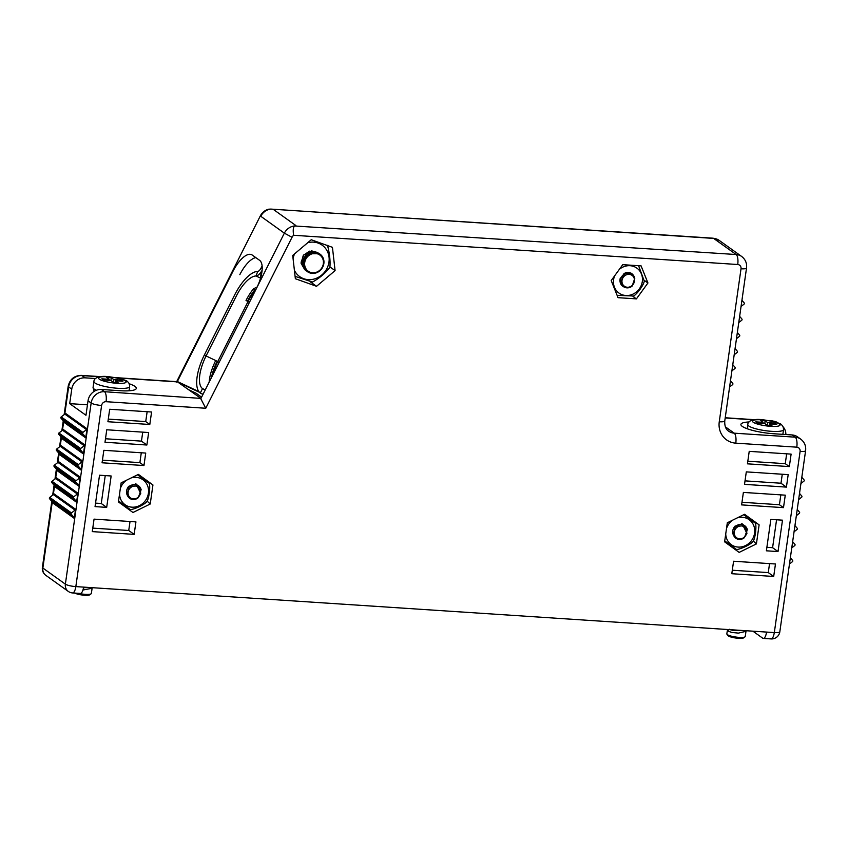 <?xml version="1.0" encoding="UTF-8"?>
<svg xmlns="http://www.w3.org/2000/svg" width="848" height="848" viewBox="0 0 848 848"><rect width="100%" height="100%" fill="white"/><g stroke="black" fill="none" stroke-linecap="round" stroke-linejoin="round"><path stroke-width="1.27" d="M770.991 638.915L763.306 638.406A8.3 2.904 -86.2 0 1 762.702 638.184L752.907 631.177M763.306 638.406A8.3 2.904 -86.2 0 0 766.56 632.078L83.592 587.113A8.3 2.904 93.8 0 1 80.337 593.452L72.578 592.943A8.3 2.904 93.8 0 0 75.832 586.604L83.592 587.113M792.106 434.95L795.223 437.176A12.444 11.395 -54.4 0 1 800.745 439.137L797.629 436.9A12.444 11.395 125.6 0 0 792.106 434.95L773.683 433.741A24.889 4.94 -171.9 0 1 740.908 424.413A24.889 4.94 -171.9 0 1 749.07 421.954M766.56 632.078L774.319 632.587L800.099 451.454A4.145 3.795 125.6 0 0 796.791 447.172L735.788 443.154A20.744 18.995 -54.4 0 1 719.263 421.753L741.025 268.795A4.145 3.795 125.6 0 0 737.728 264.512A8.3 2.904 -86.2 0 0 736.159 254.527L713.645 238.415L270.883 209.085A12.444 11.395 125.6 0 0 260.76 216.272L284.356 233.158A12.444 11.395 -54.4 0 1 294.489 225.971L736.159 254.527A12.444 11.395 -54.4 0 1 741.682 256.478L719.168 240.376A12.444 11.395 125.6 0 0 719.115 240.334A12.444 11.395 125.6 0 0 713.645 238.415A8.3 2.904 -86.2 0 0 713.041 238.193L719.115 240.334M790.357 557.804L792.594 560.401A0.912 0.837 125.6 0 1 792.403 561.715L789.477 563.984M792.647 541.702L794.883 544.299A0.912 0.837 125.6 0 1 794.693 545.614L791.767 547.882M794.936 525.601L797.173 528.209A0.912 0.837 125.6 0 1 796.982 529.512L794.057 531.781M797.226 509.5L799.463 512.107A0.912 0.837 125.6 0 1 799.282 513.411L796.346 515.679M799.516 493.398L801.752 496.006A0.912 0.837 125.6 0 1 801.572 497.31L798.636 499.578M801.816 477.297L804.052 479.904A0.912 0.837 125.6 0 1 803.862 481.208L800.936 483.477M730.488 380.784L732.714 383.381A0.912 0.837 125.6 0 1 732.534 384.695L729.598 386.964M732.778 364.682L735.015 367.29A0.912 0.837 125.6 0 1 734.824 368.594L731.898 370.862M735.068 348.581L737.304 351.189A0.912 0.837 125.6 0 1 737.113 352.492L734.188 354.761M737.357 332.48L739.594 335.087A0.912 0.837 125.6 0 1 739.403 336.391L736.477 338.659M739.647 316.378L741.883 318.986A0.912 0.837 125.6 0 1 741.693 320.29L738.767 322.558M741.936 300.277L744.173 302.884A0.912 0.837 125.6 0 1 743.993 304.188L741.057 306.457M756.405 543.918L759.119 524.859L744.576 514.291L727.319 522.771L724.605 541.83L739.149 552.398L756.405 543.918L753.49 541.215M734.029 547.713L733.234 548.105M759.119 524.859L753.151 520.598L753.024 521.478M744.512 514.312L753.151 520.598M149.015 483.148L149.142 482.236L144.838 479.141L144.711 480.021M311.248 239.74L332.437 247.33L335.087 270.607L316.548 286.306L295.358 278.727L292.708 255.439L311.248 239.74M149.799 424.488L107.919 421.732L109.689 409.255L151.58 412.011L149.799 424.488L145.729 421.573L108.29 419.113M103.848 450.309L145.729 453.065L143.959 465.541L102.067 462.785L103.848 450.309M95.05 506.606L99.523 475.209L111.152 475.982L106.689 507.38L95.05 506.606M135.934 521.891L134.164 534.378L92.273 531.611L94.054 519.135L135.934 521.891M146.874 445.02L104.993 442.253L106.763 429.777L148.654 432.533L146.874 445.02L141.457 441.13L105.491 438.766M118.423 501.921L121.137 482.862L138.394 474.382L152.937 484.961L150.223 504.009L132.966 512.499L118.423 501.921M783.488 507.645L785.269 495.168L743.378 492.412L741.608 504.889L783.488 507.645L779.418 504.73L741.979 502.27M749.219 451.348L747.448 463.835L789.329 466.591L791.11 454.115L749.219 451.348M733.584 561.238L731.803 573.714L773.694 576.47L775.464 563.994L733.584 561.238M744.523 484.356L786.414 487.112L788.184 474.636L746.304 471.88L744.523 484.356M782.492 520.174L770.853 519.411L766.38 550.808L778.019 551.571L782.492 520.174M611.207 280.561L618.044 297.669L636.403 298.878L647.936 282.978L641.099 265.88L622.739 264.671L611.207 280.561M773.694 576.47L768.267 572.591L732.301 570.227M769.549 563.602L768.267 572.591M782.269 474.244L780.987 483.233L786.414 487.112M780.987 483.233L745.021 480.869M778.019 551.571L772.592 547.691L766.878 547.31M776.567 519.782L772.592 547.691M789.329 466.591L785.259 463.676L747.819 461.217M786.668 453.818L785.259 463.676M780.828 494.872L779.418 504.73M636.403 298.878L633 296.44M647.936 282.978L644.544 280.561M68.296 591.406A8.3 7.6 -54.4 0 1 65.37 584.145L42.856 568.043A8.3 7.6 125.6 0 0 45.781 575.304L68.296 591.406A8.3 8.3 0 0 0 72.578 592.943M138.33 474.414L144.838 479.141M149.142 482.236L152.937 484.961M147.319 501.306L150.223 504.009M127.847 507.804L127.062 508.196M142.729 432.151L141.457 441.13M130.02 521.509L128.737 530.488L134.164 534.378M128.737 530.488L92.771 528.124M105.237 475.59L101.262 503.489L106.689 507.38M101.262 503.489L95.548 503.118M141.287 452.768L139.888 462.637L143.959 465.541M139.888 462.637L102.438 460.167M147.139 411.715L145.729 421.573M329.925 266.919L335.087 270.607M310.167 281.737L316.548 286.306M294.489 225.971C293.175 227.508 292.889 230.614 293.641 235.278A5.809 5.321 125.6 0 0 292.041 237.292L205.757 408.259L200.414 398.019L177.2 381.685M205.757 408.259L106.064 401.698A4.145 3.795 125.6 0 0 101.612 405.471L75.832 586.604A8.3 1.643 8.1 0 1 65.37 584.145L91.149 403.023A12.444 11.395 -54.4 0 1 104.505 391.712L200.955 398.412L256.52 288.299A24.889 9.869 -64.9 0 0 259.573 260.304L252.248 255.068A24.889 9.869 -64.9 0 0 251.633 254.697A24.889 9.869 -64.9 0 0 232.924 271.413L177.359 381.526L177.9 381.918L116.632 377.879M201.58 397.161L196.058 393.207L189.157 389.974M87.461 404.803L69.695 403.637L85.966 415.276L88.033 400.786L91.149 403.023A8.3 1.643 8.1 0 0 101.612 405.471M69.695 403.637L71.751 389.147A12.444 11.395 -54.4 0 1 85.107 377.837L95.58 378.526M85.733 437.875L87.037 428.759A1.24 1.145 -54.4 0 1 86.528 429.629L82.903 432.427A0.912 0.837 125.6 0 0 82.722 433.741L85.478 436.964A1.24 1.145 -54.4 0 1 85.733 437.875L64.045 422.357A1.24 1.145 125.6 0 0 63.791 421.435L61.024 418.212A0.912 0.837 -54.4 0 1 61.215 416.909L64.83 414.1A1.24 1.145 125.6 0 0 65.338 413.23L87.037 428.759M83.443 453.977L84.747 444.861A1.24 1.145 -54.4 0 1 84.238 445.73L80.613 448.528A0.912 0.837 125.6 0 0 80.433 449.843L83.189 453.055A1.24 1.145 -54.4 0 1 83.443 453.977L61.745 438.458A1.24 1.145 125.6 0 0 61.491 437.536L58.735 434.314A0.912 0.837 -54.4 0 1 58.915 433.01L62.54 430.201A1.24 1.145 125.6 0 0 63.049 429.332L84.747 444.861M81.154 470.078L82.457 460.962A1.24 1.145 -54.4 0 1 81.949 461.831L78.323 464.63A0.912 0.837 125.6 0 0 78.143 465.944L80.899 469.156A1.24 1.145 -54.4 0 1 81.154 470.078L59.455 454.56A1.24 1.145 125.6 0 0 59.201 453.638L56.445 450.415A0.912 0.837 -54.4 0 1 56.625 449.101L60.25 446.302A1.24 1.145 125.6 0 0 60.759 445.433L82.457 460.962M78.864 486.18L80.157 477.064A1.24 1.145 -54.4 0 1 79.648 477.933L76.034 480.731A0.912 0.837 125.6 0 0 75.843 482.035L78.61 485.257A1.24 1.145 -54.4 0 1 78.864 486.18L57.166 470.661A1.24 1.145 125.6 0 0 56.911 469.739L54.145 466.517A0.912 0.837 -54.4 0 1 54.336 465.202L57.961 462.404A1.24 1.145 125.6 0 0 58.459 461.535L80.157 477.064M76.574 502.281L77.868 493.165A1.24 1.145 -54.4 0 1 77.359 494.034L73.744 496.833A0.912 0.837 125.6 0 0 73.553 498.136L76.32 501.359A1.24 1.145 -54.4 0 1 76.574 502.281L54.876 486.752A1.24 1.145 125.6 0 0 54.622 485.84L51.855 482.618A0.912 0.837 -54.4 0 1 52.046 481.304L55.661 478.505A1.24 1.145 125.6 0 0 56.169 477.636L77.868 493.165M74.285 518.382L75.578 509.266A1.24 1.145 -54.4 0 1 75.069 510.125L71.455 512.934A0.912 0.837 125.6 0 0 71.264 514.238L74.03 517.46A1.24 1.145 -54.4 0 1 74.285 518.382L52.587 502.853A1.24 1.145 125.6 0 0 52.332 501.942L49.566 498.719A0.912 0.837 -54.4 0 1 49.756 497.405L53.371 494.607A1.24 1.145 125.6 0 0 53.88 493.737L75.578 509.266M129.161 383.741A24.889 4.94 8.1 0 1 136.305 388.373A24.889 4.94 8.1 0 1 119.801 390.695L101.378 389.476A12.444 11.395 125.6 0 0 88.033 400.786M800.745 439.137C804.519 442.105 806.141 445.953 805.6 450.68L779.821 631.813A8.3 1.643 8.1 0 1 774.319 632.587C773.45 637.378 772.168 639.413 770.461 638.692M773.418 421.583L772.719 421.074A8.3 2.904 -86.2 0 0 772.115 420.852L778.188 422.993A12.444 11.395 125.6 0 0 772.719 421.074L770.514 420.926M68.179 386.253C69.918 379.183 74.317 375.558 81.387 375.378A8.3 2.904 93.8 0 1 81.991 375.6A12.444 11.395 125.6 0 0 68.635 386.911A8.3 1.643 -171.9 0 1 68.179 386.253L64.141 414.64M260.76 216.272L260.347 215.869C262.138 212.445 264.915 210.219 268.668 209.191L270.883 209.085M783.011 426.735A12.444 11.395 -54.4 0 1 785.873 434.536M198.877 391.617L177.359 381.526M178.981 382.692L199.418 392.274M118.55 501.051L130.391 509.627M724.722 540.96L734.389 547.978M239.825 274.646A24.889 9.869 115.1 0 1 255.831 257.622M327.498 245.348C329.596 253.414 330.402 260.569 329.936 266.813L329.628 267.565M329.628 267.576C325.219 273.31 319.526 278.133 312.552 282.034M312.541 282.045L295.093 276.374M137.535 474.806L149.375 483.434C150.456 487.96 148.782 499.525 146.799 501.55C145.368 504.125 134.864 509.298 130.391 509.616L118.55 501.009M644.321 280.985C643.876 284.833 636.869 294.521 633.361 296.1M634.007 296.016L617.121 295.358M638.576 265.71L644.448 281.631M743.707 514.715L755.557 523.333C756.639 527.869 754.964 539.434 752.982 541.459C751.551 544.034 741.046 549.197 736.573 549.525M734.4 547.978L736.583 549.536M736.679 549.61L724.733 540.918M262.127 265.996L261.12 267.979A4.982 1.972 -64.9 0 1 257.76 271.402L256.011 275.982A29.033 11.512 -64.9 0 0 236.369 295.931L206.085 355.948L217.183 361.248A27.793 11.013 -64.9 0 0 211.47 377.561M294.404 270.3A19.324 17.691 125.6 0 0 316.876 278.07A19.324 17.691 125.6 0 0 328.717 255.206A19.324 17.691 125.6 0 0 308.82 242.475A19.324 17.691 125.6 0 0 307.707 242.729M294.627 253.806A19.324 17.691 125.6 0 0 293.058 258.492M260.59 278.038A9.953 3.943 115.1 0 1 262.053 270.936M262.106 270.332A9.953 3.943 115.1 0 1 256.011 275.982L260.569 278.123M253.51 288.818A1.24 0.625 -140.4 0 1 254.633 290.09A27.793 11.013 -64.9 0 0 247.468 301.241L246.026 300.468A29.033 11.512 115.1 0 1 253.51 288.818L257.198 286.931M205.46 389.476A29.033 11.512 115.1 0 1 203.255 389.031A29.033 11.512 115.1 0 1 202.524 388.596L200.287 393.037A34.015 13.483 -64.9 0 1 204.463 354.782L234.748 294.775A34.015 13.483 115.1 0 1 257.76 271.402M318.848 253.298L312.488 251.538L306.594 253.817L302.174 261.152L305.778 270.47L304.4 269.229L302.089 264.035L306.594 253.817L319.346 253.679M319.929 254.082L310.442 252.905L303.552 260.007L305.344 269.908L307.485 271.699A10.791 9.879 125.6 0 0 323.851 263.59A10.791 9.879 125.6 0 0 320.035 254.156A10.791 9.879 125.6 0 0 305.736 257.177A10.791 9.879 125.6 0 0 307.485 271.699M304.877 254.57L310.813 251.792M317.862 252.598L309.456 251.178L303.266 255.449L301.114 263.41L304.835 269.802L301.082 262.244L303.828 254.866L311.545 250.86L317.862 252.598M256.191 288.967L254.633 290.09L254.612 291.32L255.322 290.684M200.287 393.037A34.015 13.483 -64.9 0 0 201.146 393.536A34.015 13.483 -64.9 0 0 203.16 394.044M204.05 389.317L202.524 388.596A29.033 11.512 115.1 0 1 206.085 355.948L204.463 354.782M323.342 263.739A9.953 9.116 125.6 0 0 310.569 254.453A9.953 9.116 125.6 0 0 308.184 271.18A9.953 9.116 125.6 0 0 323.342 263.739M254.782 291.754L254.612 291.32A26.129 10.356 115.1 0 0 248.008 301.623L217.724 361.63A26.129 10.356 115.1 0 0 212.784 374.964M138.955 486.127L138.319 485.597L129.066 486.794L127.094 494.628L128.101 496.674C125.79 493.313 125.981 489.868 128.695 486.328L136.019 483.911L140.736 493.536M128.101 496.674A7.462 6.837 125.6 0 0 138.266 497.712L141.139 489.699A7.886 7.219 -54.4 0 0 138.5 485.766L138.309 485.628M620.174 278.473L625.654 272.696C629.82 271.826 632.725 273.279 634.368 277.073L634.378 277.084A7.462 6.837 125.6 0 1 634.792 278.261L632.163 286.052A7.462 6.837 125.6 0 1 624.69 287.313C620.948 285.734 619.443 282.787 620.174 278.473M634.654 278.388L634.696 279.162M745.138 526.036L744.502 525.506L735.248 526.703L733.276 534.537L734.283 536.583C731.962 533.222 732.163 529.767 734.877 526.226L742.201 523.82L746.918 533.445M734.283 536.583A7.462 6.837 125.6 0 0 744.449 537.621L747.321 529.597A7.886 7.219 -54.4 0 0 744.682 525.675L744.48 525.537M632.587 274.243L625.686 273.257L620.778 278.579L620.8 282.978L624.7 287.292M628.644 272.738L625.177 272.897M624.043 273.374L620.736 283.91M634.696 279.109L634.633 278.398M136.857 484.59L135.457 483.837M128.239 494.554A6.636 6.074 125.6 0 0 138.69 496.705A6.636 6.074 125.6 0 0 136.04 486.137A6.636 6.074 125.6 0 0 128.239 494.554M129.066 486.794A7.886 7.219 -54.4 0 1 138.5 485.766M622.135 282.893A6.636 6.074 125.6 0 0 632.587 285.045A6.636 6.074 125.6 0 0 629.937 274.476A6.636 6.074 125.6 0 0 622.135 282.893M620.778 278.579A7.886 7.219 -54.4 0 1 632.396 274.105A7.886 7.219 -54.4 0 1 632.597 274.254M743.039 524.499L741.64 523.746M734.421 534.463A6.636 6.074 125.6 0 0 744.873 536.614A6.636 6.074 125.6 0 0 742.223 526.046A6.636 6.074 125.6 0 0 734.421 534.463M735.248 526.703A7.886 7.219 -54.4 0 1 744.682 525.675M775.114 423.141L776.747 424.307L769.38 423.82L771.956 425.664L767.302 425.357L764.726 423.512L757.359 423.025L755.727 421.869L763.094 422.346L760.518 420.502L765.172 420.809L767.747 422.654L775.114 423.141L774.966 424.191M762.946 423.396L763.094 422.346M764.779 423.555L765.172 420.809M767.747 422.654L767.366 425.357M769.136 425.473L769.38 423.82M121.232 380.095L122.865 381.261L115.498 380.773L118.073 382.618L113.42 382.31L110.844 380.466L103.477 379.978L101.845 378.823L109.212 379.3L106.636 377.455L111.289 377.763L113.865 379.607L121.232 380.095L121.084 381.144M109.063 380.349L109.212 379.3M110.897 380.508L111.289 377.763M113.865 379.607L113.484 382.31M115.254 382.427L115.498 380.773M83.486 587.781L88.393 587.431M730.011 629.672L733.128 630.424L742.276 630.477M91.966 587.664L92.103 588.268L82.966 590.007M745.848 630.711L745.986 631.315L738.407 633.117L731.803 632.449L727.277 630.859L729.64 629.269M92.103 588.268L91.361 593.473A9.296 1.844 -171.9 0 1 91.118 593.812A9.296 1.844 -171.9 0 1 78.239 593.314M745.986 631.315L745.244 636.519A9.296 1.844 -171.9 0 1 745 636.859A9.296 1.844 -171.9 0 1 735.788 637.039A9.296 1.844 -171.9 0 1 726.99 634.293A9.296 1.844 -171.9 0 1 726.842 633.901L727.277 630.859M91.118 593.812L89.75 594.798A8.045 1.601 -171.9 0 1 82.839 595.095A8.045 1.601 -171.9 0 1 74.804 593.081M745 636.859L743.632 637.844A8.045 1.601 -171.9 0 1 735.651 638.003A8.045 1.601 -171.9 0 1 728.029 635.629L726.99 634.293M753.967 419.845L725.188 417.947M719.263 421.753A8.3 1.643 8.1 0 0 724.764 420.979C724.521 426.003 725.824 429.406 728.697 431.208A12.444 11.395 125.6 0 0 734.22 433.169L725.358 426.83M735.788 443.154A8.3 2.904 93.8 0 0 734.22 433.169L795.223 437.176A8.3 2.904 -86.2 0 1 796.791 447.172M737.728 264.512L293.641 235.278M295.878 225.536L273.363 209.435M71.751 389.147L68.635 386.911L64.755 414.163M63.727 421.371L62.466 430.265M61.438 437.473L60.176 446.355M59.148 453.574L57.887 462.457M56.858 469.675L55.597 478.558M54.569 485.777L53.297 494.66M52.279 501.878L42.856 568.043A8.3 1.643 8.1 0 1 42.4 567.386L51.802 501.327M101.378 389.476L104.505 391.712A8.3 2.904 93.8 0 1 106.064 401.698M82.903 432.427L61.215 416.909M82.722 433.741L61.024 418.212M80.613 448.528L58.915 433.01M80.433 449.843L58.735 434.314M78.323 464.63L56.625 449.101M78.143 465.944L56.445 450.415M76.034 480.731L54.336 465.202M75.843 482.035L54.145 466.517M73.744 496.833L52.046 481.304M73.553 498.136L51.855 482.618M71.455 512.934L49.756 497.405M71.264 514.238L49.566 498.719M86.528 429.629L64.83 414.1M85.478 436.964L63.791 421.435M84.238 445.73L62.54 430.201M83.189 453.055L61.491 437.536M81.949 461.831L60.25 446.302M80.899 469.156L59.201 453.638M79.648 477.933L57.961 462.404M78.61 485.257L56.911 469.739M77.359 494.034L55.661 478.505M76.32 501.359L54.622 485.84M75.069 510.125L53.371 494.607M74.03 517.46L52.332 501.942M805.6 450.68A8.3 1.643 -171.9 0 1 800.099 451.454M741.682 256.478C745.456 259.446 747.067 263.293 746.526 268.021A8.3 1.643 -171.9 0 1 741.025 268.795M256.52 288.299L284.356 233.158L292.041 237.292M100.085 376.798L81.991 375.6L85.107 377.837M119.547 494.024A15.359 14.066 125.6 0 0 129.511 506.797A15.359 14.066 125.6 0 0 145.432 500.543A15.359 14.066 125.6 0 0 146.418 483.424A15.359 14.066 125.6 0 0 131.143 477.943M126.437 480.254A15.359 14.066 125.6 0 0 120.31 488.66M614.609 275.886A15.359 14.066 125.6 0 0 623.99 295.263A15.359 14.066 125.6 0 0 642.307 281.557A15.359 14.066 125.6 0 0 635.417 267.215A15.359 14.066 125.6 0 0 619.326 269.367M725.729 533.933A15.359 14.066 125.6 0 0 735.693 546.706A15.359 14.066 125.6 0 0 751.604 540.452A15.359 14.066 125.6 0 0 752.6 523.333A15.359 14.066 125.6 0 0 737.325 517.852M732.619 520.163A15.359 14.066 125.6 0 0 726.492 528.569M209.17 382.13A29.033 11.512 115.1 0 1 215.742 360.474M219.134 362.393L217.724 361.63M249.418 302.386L248.008 301.623M782.863 434.346L783.531 429.65A18.041 3.583 -171.9 0 1 765.161 430.657A18.041 3.583 -171.9 0 1 747.798 424.572L747.205 428.738M94.16 391.363L93.057 387.557A18.041 3.583 8.1 0 0 96.428 390.239M779.227 423.936A13.897 2.756 8.1 0 0 755.801 419.845A13.897 2.756 8.1 0 0 763.677 425.473A13.897 2.756 8.1 0 0 779.227 423.936M129.055 390.78L129.649 386.603A18.041 3.583 -171.9 0 1 111.279 387.61A18.041 3.583 -171.9 0 1 93.916 381.526L93.057 387.557M125.345 380.89A13.897 2.756 8.1 0 0 101.919 376.798A13.897 2.756 8.1 0 0 109.795 382.427A13.897 2.756 8.1 0 0 125.345 380.89M771.055 638.926A8.3 8.3 0 0 0 779.821 631.813M746.526 268.021L724.764 420.979M725.22 417.757L755.017 419.718M768.945 420.64L772.115 420.852M52.682 495.137L54.092 485.226M54.972 479.046L56.381 469.124M57.261 462.944L58.682 453.023M59.561 446.843L60.971 436.921M61.851 430.742L63.261 420.82M81.387 375.378L101.135 376.671M115.063 377.593L177.243 381.685M260.347 215.869L176.458 382.088M270.745 209.074L713.041 238.193M42.4 567.386A8.3 8.3 0 0 0 45.781 575.304M201.146 393.536L202.979 394.394M783.531 429.65C783.414 426.936 782.598 425.24 781.072 424.594C782.874 423.502 760.444 418.096 755.049 419.718C750.289 420.237 747.872 421.859 747.798 424.572M129.649 386.603C129.532 383.89 128.716 382.194 127.189 381.547C128.991 380.455 106.562 375.049 101.166 376.671C96.407 377.19 93.99 378.812 93.916 381.526"/></g></svg>
